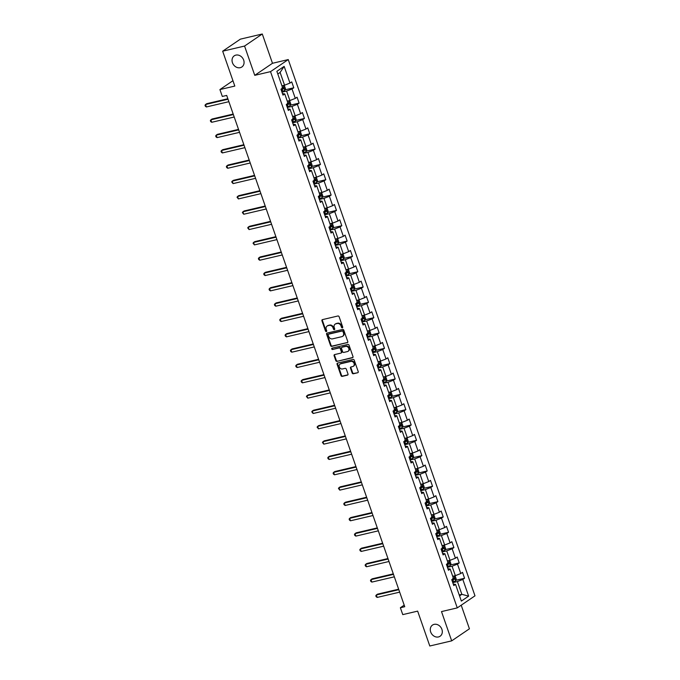 <?xml version="1.0" encoding="UTF-8"?>
<svg xmlns="http://www.w3.org/2000/svg" width="680" height="680" viewBox="0 0 680 680"><rect width="100%" height="100%" fill="white"/><g stroke="black" fill="none" stroke-linecap="round" stroke-linejoin="round"><path stroke-width="1.02" d="M342.329 327.82A0.722 0.603 -124.2 0 0 342.695 327.003L339.125 316.752A1.037 0.867 -124.2 0 0 337.934 315.988L322.456 319.625A1.037 0.867 -124.2 0 0 321.929 320.79L325.499 331.032A0.722 0.603 -124.2 0 0 326.706 330.752L326.238 329.426A3.315 2.771 -124.2 0 1 327.131 326.043A3.315 2.771 -124.2 0 1 327.921 325.695L329.205 325.389A3.315 2.771 -124.2 0 1 333.03 327.828L333.498 329.154A0.722 0.603 -124.2 0 0 334.696 328.874L334.237 327.548A3.315 2.771 -124.2 0 1 335.121 324.164A3.315 2.771 -124.2 0 1 335.911 323.816L337.203 323.519A3.315 2.771 -124.2 0 1 341.028 325.958L341.488 327.284A0.722 0.603 -124.2 0 0 342.329 327.82M434.112 624.367A6.758 5.644 -124.2 0 0 432.497 625.073A6.758 5.644 -124.2 0 0 431.094 632.927A6.758 5.644 -124.2 0 0 438.489 636.947A6.758 5.644 -124.2 0 0 440.096 636.242A6.758 5.644 -124.2 0 0 441.498 628.388A6.758 5.644 -124.2 0 0 434.112 624.367M235.875 55.114A6.758 5.644 -124.2 0 0 234.26 55.811A6.758 5.644 -124.2 0 0 232.857 63.673A6.758 5.644 -124.2 0 0 240.252 67.685A6.758 5.644 -124.2 0 0 241.859 66.98A6.758 5.644 -124.2 0 0 243.261 59.126A6.758 5.644 -124.2 0 0 235.875 55.114M352.155 372.997A1.037 0.867 -124.2 0 0 353.353 373.762L357.697 372.742A1.037 0.867 -124.2 0 0 358.216 371.577L354.254 360.196A1.037 0.867 -124.2 0 0 353.065 359.44L337.586 363.069A1.037 0.867 -124.2 0 0 337.059 364.233L341.028 375.615A1.037 0.867 -124.2 0 0 342.219 376.38L347.463 375.148A1.037 0.867 -124.2 0 0 347.99 373.983L346.29 369.113A1.037 0.867 -124.2 0 0 345.1 368.348L342.499 368.959A2.771 2.312 -124.2 0 1 339.464 367.31A2.771 2.312 -124.2 0 1 340.043 364.089A2.771 2.312 -124.2 0 1 340.697 363.8L350.888 361.403A2.771 2.312 -124.2 0 1 353.914 363.052A2.771 2.312 -124.2 0 1 353.345 366.274A2.771 2.312 -124.2 0 1 352.682 366.562L350.982 366.962A1.037 0.867 -124.2 0 0 350.464 368.126L352.155 372.997L352.639 372.674A1.037 0.867 -124.2 0 0 353.829 373.439L357.697 372.742M244.562 46.053L254.753 75.335L272.484 63.282L262.284 34L244.562 46.053L222.666 51.195L234.812 86.071L219.921 89.564L222.317 96.45L226.695 95.421L404.745 606.713L400.367 607.741L402.764 614.618L417.648 611.125L429.794 646L451.69 640.858L469.421 628.804L461.202 605.2M254.753 75.335L270.521 71.638L457.266 607.886L441.498 611.583L451.69 640.858M347.25 342.754A1.037 0.867 -124.2 0 0 347.777 341.589L343.808 330.208A1.037 0.867 -124.2 0 0 342.618 329.443L327.139 333.072A1.037 0.867 -124.2 0 0 326.621 334.245L330.582 345.618A1.037 0.867 -124.2 0 0 331.772 346.383L347.692 342.457M349.036 345.202L352.997 356.583A1.037 0.867 -124.2 0 1 352.469 357.748L337 361.377A1.037 0.867 -124.2 0 1 335.801 360.621L334.109 355.75A1.037 0.867 -124.2 0 1 334.628 354.577L340.909 353.107A1.037 0.867 -124.2 0 0 341.428 351.942L340.306 348.712A1.037 0.867 -124.2 0 0 339.107 347.947L332.579 349.486A0.722 0.603 -124.2 0 1 332.103 348.135L347.837 344.437A1.037 0.867 -124.2 0 1 349.036 345.202M222.666 51.195L240.388 39.142L262.284 34M270.521 71.638L288.252 59.577L474.988 595.825L457.266 607.886M455.812 580.295L464.567 578.246L462.519 572.347L460.768 573.538L457.487 564.102L459.238 562.921L457.181 557.022L455.43 558.212L452.149 548.777L453.9 547.587L451.843 541.696L450.092 542.887L446.811 533.452L448.562 532.262L446.505 526.371L444.754 527.561L441.473 518.126L443.224 516.936L441.167 511.037L439.416 512.227L436.135 502.8L437.886 501.611L435.829 495.712L434.087 496.901L430.797 487.475L432.548 486.285L430.491 480.386L428.749 481.576L425.459 472.141L427.21 470.951L425.153 465.06L423.411 466.25L420.121 456.815L421.872 455.625L419.815 449.735L418.072 450.925L414.783 441.49L416.534 440.3L414.486 434.409L412.734 435.6L409.445 426.164L411.196 424.975L409.148 419.075L407.397 420.265L404.107 410.839L405.858 409.649L403.809 403.75L402.058 404.94L398.777 395.513L400.52 394.324L398.471 388.425L396.721 389.615L393.44 380.179L395.182 378.99L393.133 373.099L391.382 374.289L388.101 364.854L389.844 363.664L387.796 357.774L386.045 358.964L382.763 349.528L384.506 348.339L382.457 342.448L380.707 343.629L377.425 334.203L379.176 333.013L377.12 327.114L375.368 328.304L372.087 318.877L373.839 317.688L371.781 311.788L370.03 312.978L366.75 303.543L368.5 302.362L366.444 296.463L364.692 297.653L361.411 288.218L363.162 287.028L361.105 281.137L359.363 282.327L356.074 272.892L357.825 271.702L355.767 265.812L354.025 267.002L350.736 257.567L352.486 256.377L350.429 250.486L348.687 251.668L345.398 242.242L347.149 241.051L345.091 235.152L343.349 236.343L340.059 226.916L341.81 225.726L339.762 219.827L338.011 221.017L334.721 211.582L336.473 210.4L334.424 204.501L332.673 205.691L329.383 196.256L331.135 195.066L329.086 189.176L327.335 190.366L324.054 180.931L325.797 179.741L323.748 173.85L321.997 175.041L318.716 165.606L320.458 164.416L318.41 158.517L316.659 159.706L313.378 150.28L315.12 149.09L313.072 143.191L311.321 144.381L308.04 134.954L309.782 133.764L307.734 127.865L305.983 129.055L302.702 119.62L304.453 118.431L302.396 112.54L300.645 113.73L297.364 104.295L299.115 103.105L297.058 97.215L295.307 98.404L292.026 88.969L293.777 87.779L291.72 81.889L289.969 83.079L284.155 66.377L276.87 71.323L282.693 88.026L280.942 89.216L282.99 95.115L284.741 93.925L282.472 93.602M464.567 578.246L462.825 579.437L468.639 596.139L461.354 601.086L455.54 584.384L453.789 585.573L451.741 579.683L453.483 578.493L450.202 569.058L448.452 570.248L446.403 564.358L448.154 563.167L444.864 553.733L443.113 554.923L441.065 549.024L442.816 547.833L439.526 538.407L437.775 539.597L435.727 533.698L437.478 532.508L434.188 523.082L432.446 524.271L430.389 518.373L432.14 517.183L428.85 507.748L427.108 508.938L425.051 503.047L426.802 501.857L423.512 492.422L421.77 493.612L419.713 487.721L421.464 486.531L418.175 477.096L416.432 478.287L414.375 472.387L416.126 471.206L412.845 461.771L411.094 462.961L409.037 457.062L410.788 455.872L407.507 446.445L405.756 447.635L403.699 441.737L405.45 440.546L402.169 431.12L400.418 432.301L398.361 426.411L400.112 425.221L396.831 415.786L395.08 416.976L393.031 411.085L394.774 409.896L391.493 400.46L389.742 401.65L387.694 395.76L389.436 394.57L386.155 385.135L384.404 386.325L382.355 380.426L384.098 379.245L380.817 369.809L379.066 371L377.017 365.1L378.76 363.911L375.479 354.484L373.728 355.674L371.679 349.775L373.43 348.585L370.141 339.159L368.39 340.34L366.341 334.45L368.092 333.26L364.803 323.825L363.052 325.014L361.003 319.124L362.754 317.934L359.465 308.499L357.723 309.689L355.666 303.798L357.416 302.608L354.127 293.173L352.385 294.363L350.327 288.464L352.078 287.274L348.789 277.848L347.046 279.038L344.99 273.139L346.74 271.949L343.451 262.523L341.708 263.712L339.651 257.813L341.402 256.624L338.122 247.189L336.37 248.378L334.313 242.488L336.065 241.298L332.784 231.863L331.032 233.053L328.975 227.162L330.726 225.973L327.445 216.537L325.695 217.727L323.637 211.837L325.389 210.647L322.107 201.212L320.356 202.402L318.3 196.503L320.05 195.313L316.769 185.886L315.019 187.077L312.97 181.178L314.712 179.987L311.431 170.561L309.68 171.751L307.632 165.852L309.375 164.662L306.094 155.227L304.343 156.417L302.294 150.526L304.036 149.337L300.755 139.901L299.004 141.091L296.956 135.201L298.699 134.011L295.418 124.576L293.666 125.766L291.618 119.867L293.369 118.685L290.079 109.251L288.328 110.441L286.28 104.541L288.031 103.352L284.741 93.925M447.431 567.315L452.064 566.236L455.353 575.663L452.719 576.283M447.933 568.735L450.202 569.058M455.353 575.663L460.768 573.538M452.064 566.236L457.487 564.102M442.094 551.99L446.726 550.902L450.015 560.337L447.381 560.957M442.595 553.409L444.864 553.733M450.015 560.337L455.43 558.212M446.726 550.902L452.149 548.777M436.756 536.664L441.388 535.577L444.677 545.012L442.042 545.623M437.257 538.084L439.526 538.407M444.677 545.012L450.092 542.887M441.388 535.577L446.811 533.452M431.426 521.339L436.05 520.251L439.339 529.686L436.704 530.298M431.919 522.759L434.188 523.082M439.339 529.686L444.754 527.561M436.05 520.251L441.473 518.126M426.088 506.013L430.712 504.925L434.001 514.352L431.366 514.972M426.581 507.433L428.85 507.748M434.001 514.352L439.416 512.227M430.712 504.925L436.135 502.8M420.75 490.688L425.382 489.6L428.663 499.026L426.028 499.647M421.243 492.108L423.512 492.422M428.663 499.026L434.087 496.901M425.382 489.6L430.797 487.475M415.412 475.354L420.045 474.266L423.325 483.701L420.69 484.321M415.905 476.773L418.175 477.096M423.325 483.701L428.749 481.576M420.045 474.266L425.459 472.141M410.074 460.029L414.707 458.94L417.988 468.375L415.352 468.996M410.567 461.448L412.845 461.771M417.988 468.375L423.411 466.25M414.707 458.94L420.121 456.815M404.736 444.703L409.368 443.615L412.649 453.05L410.023 453.662M405.229 446.123L407.507 446.445M412.649 453.05L418.072 450.925M409.368 443.615L414.783 441.49M399.398 429.377L404.03 428.289L407.311 437.725L404.685 438.337M399.891 430.797L402.169 431.12M407.311 437.725L412.734 435.6M404.03 428.289L409.445 426.164M394.06 414.052L398.692 412.964L401.974 422.39L399.347 423.011M394.553 415.471L396.831 415.786M401.974 422.39L407.397 420.265M398.692 412.964L404.107 410.839M388.722 398.718L393.354 397.638L396.635 407.065L394.009 407.685M389.215 400.146L391.493 400.46M396.635 407.065L402.058 404.94M393.354 397.638L398.777 395.513M383.384 383.392L388.017 382.304L391.298 391.74L388.671 392.36M383.877 384.812L386.155 385.135M391.298 391.74L396.721 389.615M388.017 382.304L393.44 380.179M378.046 368.067L382.678 366.979L385.959 376.414L383.333 377.034M378.539 369.486L380.817 369.809M385.959 376.414L391.382 374.289M382.678 366.979L388.101 364.854M372.708 352.741L377.341 351.653L380.63 361.089L377.995 361.7M373.201 354.161L375.479 354.484M380.63 361.089L386.045 358.964M377.341 351.653L382.763 349.528M367.37 337.416L372.002 336.328L375.292 345.763L372.657 346.375M367.872 338.835L370.141 339.159M375.292 345.763L380.707 343.629M372.002 336.328L377.425 334.203M362.032 322.091L366.664 321.002L369.954 330.429L367.319 331.05M362.534 323.51L364.803 323.825M369.954 330.429L375.368 328.304M366.664 321.002L372.087 318.877M356.694 306.756L361.326 305.677L364.616 315.103L361.981 315.724M357.195 308.185L359.465 308.499M364.616 315.103L370.03 312.978M361.326 305.677L366.75 303.543M351.365 291.431L355.988 290.343L359.278 299.778L356.643 300.399M351.857 292.85L354.127 293.173M359.278 299.778L364.692 297.653M355.988 290.343L361.411 288.218M346.026 276.106L350.65 275.017L353.94 284.452L351.305 285.073M346.519 277.525L348.789 277.848M353.94 284.452L359.363 282.327M350.65 275.017L356.074 272.892M340.688 260.78L345.321 259.692L348.602 269.127L345.967 269.739M341.181 262.2L343.451 262.523M348.602 269.127L354.025 267.002M345.321 259.692L350.736 257.567M335.35 245.454L339.983 244.367L343.264 253.801L340.629 254.413M335.844 246.874L338.122 247.189M343.264 253.801L348.687 251.668M339.983 244.367L345.398 242.242M330.012 230.129L334.645 229.041L337.926 238.468L335.291 239.088M330.505 231.549L332.784 231.863M337.926 238.468L343.349 236.343M334.645 229.041L340.059 226.916M324.675 214.795L329.307 213.715L332.588 223.142L329.962 223.762M325.168 216.223L327.445 216.537M332.588 223.142L338.011 221.017M329.307 213.715L334.721 211.582M319.337 199.469L323.969 198.381L327.25 207.816L324.624 208.437M319.829 200.889L322.107 201.212M327.25 207.816L332.673 205.691M323.969 198.381L329.383 196.256M313.999 184.144L318.631 183.056L321.912 192.491L319.286 193.103M314.491 185.564L316.769 185.886M321.912 192.491L327.335 190.366M318.631 183.056L324.054 180.931M308.661 168.819L313.293 167.731L316.574 177.166L313.947 177.778M309.153 170.238L311.431 170.561M316.574 177.166L321.997 175.041M313.293 167.731L318.716 165.606M303.322 153.493L307.955 152.405L311.236 161.831L308.609 162.452M303.815 154.912L306.094 155.227M311.236 161.831L316.659 159.706M307.955 152.405L313.378 150.28M297.984 138.168L302.617 137.079L305.906 146.506L303.272 147.126M298.477 139.587L300.755 139.901M305.906 146.506L311.321 144.381M302.617 137.079L308.04 134.954M292.647 122.833L297.279 121.745L300.569 131.18L297.933 131.801M293.139 124.253L295.418 124.576M300.569 131.18L305.983 129.055M297.279 121.745L302.702 119.62M287.308 107.508L291.941 106.42L295.231 115.855L292.596 116.475M287.81 108.927L290.079 109.251M295.231 115.855L300.645 113.73M291.941 106.42L297.364 104.295M281.971 92.183L286.603 91.094L289.892 100.529L287.257 101.141M289.892 100.529L295.307 98.404M286.603 91.094L292.026 88.969M284.155 66.377L280.109 72.428L284.554 85.204L281.92 85.816M284.554 85.204L289.969 83.079M272.484 63.282L288.252 59.577M404.2 605.132L400.367 607.741M232.942 80.707L219.921 89.564M280.109 72.428L277.805 73.992M459.221 594.949L461.848 594.328L457.402 581.562L452.769 582.649M459.552 595.901L461.848 594.328L468.639 596.139M453.262 584.069L455.54 584.384M457.402 581.562L462.825 579.437M285.022 89.837L293.777 87.779M290.36 105.162L299.115 103.105M295.69 120.487L304.453 118.431M301.027 135.813L309.782 133.764M306.365 151.147L315.12 149.09M311.703 166.472L320.458 164.416M317.041 181.798L325.797 179.741M322.379 197.123L331.135 195.066M327.717 212.449L336.473 210.4M333.055 227.775L341.81 225.726M338.394 243.108L347.149 241.051M343.731 258.434L352.486 256.377M349.07 273.76L357.825 271.702M354.407 289.085L363.162 287.028M359.745 304.411L368.5 302.362M365.083 319.736L373.839 317.688M370.413 335.07L379.176 333.013M375.751 350.396L384.506 348.339M381.089 365.721L389.844 363.664M386.427 381.046L395.182 378.99M391.765 396.372L400.52 394.324M397.103 411.706L405.858 409.649M402.441 427.031L411.196 424.975M407.779 442.357L416.534 440.3M413.117 457.683L421.872 455.625M418.455 473.008L427.21 470.951M423.793 488.333L432.548 486.285M429.131 503.667L437.886 501.611M434.469 518.993L443.224 516.936M439.807 534.318L448.562 532.262M445.145 549.644L453.9 547.587M450.475 564.969L459.238 562.921M342.695 327.505A0.722 0.603 -124.2 0 1 341.972 326.952L341.504 325.626A3.315 2.771 -124.2 0 0 337.679 323.187L337.203 323.519M335.376 324.012A3.315 2.771 -124.2 0 1 335.605 323.841A3.315 2.771 -124.2 0 1 336.396 323.493L337.679 323.187M327.377 325.89A3.315 2.771 -124.2 0 1 327.607 325.712A3.315 2.771 -124.2 0 1 328.398 325.372L329.69 325.065A3.315 2.771 -124.2 0 1 333.514 327.505L333.974 328.831A0.722 0.603 -124.2 0 0 334.696 329.383M322.481 319.617A1.037 0.867 -124.2 0 0 322.413 320.458L325.983 330.709A0.722 0.603 -124.2 0 0 326.697 331.253M327.165 333.072A1.037 0.867 -124.2 0 0 327.097 333.914L331.058 345.296A1.037 0.867 -124.2 0 0 332.256 346.06L347.701 342.431M342.975 331.551A0.722 0.603 -124.2 0 0 342.142 331.015L328.559 334.203A0.722 0.603 -124.2 0 0 328.194 335.019L328.678 336.421A3.315 2.771 -124.2 0 0 332.503 338.861L341.785 336.676A3.315 2.771 -124.2 0 0 342.575 336.337A3.315 2.771 -124.2 0 0 343.468 332.945L342.975 331.551L343.459 331.219A0.722 0.603 -124.2 0 0 342.618 330.692L342.142 331.015M328.729 334.084A0.722 0.603 -124.2 0 1 329.035 333.88L342.618 330.692M342.805 336.158A3.315 2.771 -124.2 0 0 343.06 336.005A3.315 2.771 -124.2 0 0 343.944 332.622L343.468 332.945M343.459 331.219L343.944 332.622M352.928 357.425L337 361.377M334.653 354.577A1.037 0.867 -124.2 0 0 334.585 355.419L336.286 360.289A1.037 0.867 -124.2 0 0 337.475 361.054M341.385 352.784A1.037 0.867 -124.2 0 0 341.912 351.62L340.782 348.389A1.037 0.867 -124.2 0 0 339.592 347.625L332.579 349.486M332.231 348.1A0.722 0.603 -124.2 0 0 333.055 349.154M347.421 351.577A2.771 2.312 -124.2 0 0 348.075 351.288A2.771 2.312 -124.2 0 0 348.653 348.067A2.771 2.312 -124.2 0 0 345.618 346.418L342.031 347.259A1.037 0.867 -124.2 0 0 341.504 348.432L342.635 351.662A1.037 0.867 -124.2 0 0 343.825 352.418L347.421 351.577M348.304 351.109A2.771 2.312 -124.2 0 0 348.559 350.965A2.771 2.312 -124.2 0 0 349.129 347.743A2.771 2.312 -124.2 0 0 346.103 346.094L345.618 346.418M342.074 347.233A1.037 0.867 -124.2 0 1 342.507 346.936L346.103 346.094M351.016 366.962A1.037 0.867 -124.2 0 0 350.94 367.803L352.639 372.674M353.575 366.095A2.771 2.312 -124.2 0 0 353.821 365.95A2.771 2.312 -124.2 0 0 354.399 362.729A2.771 2.312 -124.2 0 0 351.365 361.08L350.888 361.403M340.289 363.945A2.771 2.312 -124.2 0 1 340.519 363.757A2.771 2.312 -124.2 0 1 341.181 363.469L351.365 361.08M337.611 363.06A1.037 0.867 -124.2 0 0 337.543 363.911L341.504 375.284A1.037 0.867 -124.2 0 0 342.703 376.048L347.913 374.825M282.761 85.621A2.796 0.468 160.8 0 1 281.979 85.995M283.39 85.476L284.427 85.74L285.455 88.68L284.835 90.321A2.796 0.468 160.8 0 1 282.752 91.273L281.775 91.613M227.851 98.736L206.728 103.691L205.53 104.507L206.388 106.964L228.879 101.685M281.129 89.743L282.098 89.403A2.796 0.468 -19.2 0 0 283.721 88.723L283.305 87.541A2.796 0.468 160.8 0 1 282.633 87.856M282.047 87.839L282.455 89.02L281.052 89.53M228.021 99.229L205.53 104.507L205.011 105.264L205.351 106.25L206.388 106.964M288.099 100.946A2.796 0.468 160.8 0 1 287.317 101.32M288.728 100.802L289.765 101.065L290.793 104.014L290.173 105.647A2.796 0.468 160.8 0 1 288.091 106.599L287.113 106.939M233.189 114.061L212.066 119.017L210.868 119.833L211.726 122.29L234.218 117.011M286.467 105.077L287.436 104.728A2.796 0.468 -19.2 0 0 289.06 104.048L288.643 102.867A2.796 0.468 160.8 0 1 287.971 103.181M287.385 103.165L287.793 104.346L286.39 104.856M233.359 114.555L210.868 119.833L210.35 120.59L210.69 121.575L211.726 122.29M293.437 116.271A2.796 0.468 160.8 0 1 292.655 116.645M294.066 116.127L295.103 116.391L296.131 119.34L295.511 120.972A2.796 0.468 160.8 0 1 293.428 121.924L292.451 122.264M238.527 129.387L217.405 134.343L216.206 135.158L217.065 137.615L239.555 132.337M291.797 120.403L292.774 120.054A2.796 0.468 -19.2 0 0 294.398 119.374L293.981 118.193A2.796 0.468 160.8 0 1 293.31 118.516M292.723 118.49L293.131 119.671L291.728 120.181M238.697 129.88L216.206 135.158L215.688 135.923L216.028 136.901L217.065 137.615M298.775 131.606A2.796 0.468 160.8 0 1 297.993 131.971M299.404 131.453L300.441 131.716L301.461 134.666L300.849 136.297A2.796 0.468 160.8 0 1 298.767 137.249L297.789 137.598M243.865 144.713L222.743 149.677L221.544 150.484L222.402 152.941L244.894 147.662M297.135 135.728L298.112 135.38A2.796 0.468 -19.2 0 0 299.727 134.7L299.319 133.526A2.796 0.468 160.8 0 1 298.648 133.841M298.061 133.816L298.469 134.997L297.067 135.507M244.035 145.206L221.544 150.484L221.025 151.249L221.365 152.226L222.402 152.941M304.113 146.931A2.796 0.468 160.8 0 1 303.331 147.296M304.742 146.778L305.779 147.042L306.799 149.991L306.187 151.623A2.796 0.468 160.8 0 1 304.104 152.575L303.127 152.923M249.203 160.046L228.08 165.002L226.882 165.818L227.74 168.274L250.223 162.996M302.473 151.054L303.45 150.714A2.796 0.468 -19.2 0 0 305.065 150.025L304.657 148.852A2.796 0.468 160.8 0 1 303.977 149.167M303.399 149.149L303.807 150.322L302.396 150.832M249.373 160.54L226.882 165.818L226.363 166.575L226.703 167.56L227.74 168.274M309.451 162.256A2.796 0.468 160.8 0 1 308.669 162.631M310.08 162.112L311.117 162.367L312.137 165.316L311.525 166.948A2.796 0.468 160.8 0 1 309.434 167.9L308.465 168.249M254.541 175.372L233.418 180.327L232.22 181.144L233.078 183.6L255.561 178.321M307.81 166.379L308.788 166.039A2.796 0.468 -19.2 0 0 310.403 165.359L309.995 164.178A2.796 0.468 160.8 0 1 309.315 164.492M308.737 164.475L309.145 165.648L307.734 166.167M254.711 175.865L232.22 181.144L231.693 181.9L233.078 183.6M314.789 177.582A2.796 0.468 160.8 0 1 314.007 177.956M315.418 177.438L316.447 177.701L317.475 180.642L316.863 182.282A2.796 0.468 160.8 0 1 314.772 183.234L313.803 183.575M259.879 190.697L238.756 195.653L237.558 196.469L238.408 198.925L260.899 193.647M313.149 181.704L314.126 181.364A2.796 0.468 -19.2 0 0 315.741 180.684L315.333 179.503A2.796 0.468 160.8 0 1 314.653 179.817M314.075 179.8L314.483 180.982L313.072 181.492M260.049 191.191L237.558 196.469L237.031 197.225L238.408 198.925M320.118 192.907A2.796 0.468 160.8 0 1 319.345 193.281M320.756 192.763L321.784 193.026L322.813 195.976L322.201 197.608A2.796 0.468 160.8 0 1 320.11 198.56L319.141 198.9M265.208 206.023L244.095 210.978L242.896 211.794L243.746 214.251L266.237 208.972M318.486 197.038L319.464 196.69A2.796 0.468 -19.2 0 0 321.079 196.01L320.671 194.828A2.796 0.468 160.8 0 1 319.991 195.143M319.413 195.126L319.821 196.307L318.41 196.817M265.387 206.516L242.896 211.794L242.369 212.551L243.746 214.251M325.457 208.233A2.796 0.468 160.8 0 1 324.683 208.607M326.094 208.089L327.123 208.352L328.151 211.302L327.539 212.933A2.796 0.468 160.8 0 1 325.448 213.885L324.479 214.225M270.547 221.349L249.432 226.304L248.234 227.12L249.084 229.576L271.575 224.298M323.825 212.364L324.802 212.016A2.796 0.468 -19.2 0 0 326.417 211.335L326.009 210.154A2.796 0.468 160.8 0 1 325.329 210.477M324.751 210.452L325.159 211.633L323.748 212.143M270.725 221.841L248.234 227.12L247.707 227.885L249.084 229.576M330.795 223.567A2.796 0.468 160.8 0 1 330.021 223.932M331.432 223.414L332.46 223.677L333.489 226.627L332.877 228.259A2.796 0.468 160.8 0 1 330.786 229.211L329.808 229.559M275.885 236.674L254.77 241.638L253.572 242.446L254.422 244.902L276.913 239.624M329.162 227.69L330.14 227.35A2.796 0.468 -19.2 0 0 331.755 226.661L331.347 225.488A2.796 0.468 160.8 0 1 330.667 225.802M330.089 225.777L330.497 226.958L329.086 227.469M276.063 237.175L253.572 242.446L253.045 243.21L254.422 244.902M336.132 238.893A2.796 0.468 160.8 0 1 335.359 239.258M336.77 238.739L337.798 239.003L338.827 241.952L338.224 243.55A2.796 0.468 160.8 0 1 336.124 244.536L335.147 244.885M281.223 252.008L260.108 256.964L258.91 257.779L259.76 260.236L282.251 254.957M334.5 243.015L335.478 242.675A2.796 0.468 -19.2 0 0 337.093 241.986L336.685 240.814A2.796 0.468 160.8 0 1 336.005 241.128M335.418 241.111L335.835 242.284L334.424 242.802M281.392 252.501L258.91 257.779L258.383 258.536L258.723 259.522L259.76 260.236M341.471 254.218A2.796 0.468 160.8 0 1 340.697 254.592M342.1 254.074L343.137 254.337L344.165 257.278L343.545 258.918A2.796 0.468 160.8 0 1 341.462 259.862L340.484 260.21M286.56 267.333L265.438 272.289L264.248 273.105L265.098 275.561L287.589 270.283M339.839 258.341L340.816 258A2.796 0.468 -19.2 0 0 342.431 257.32L342.023 256.139A2.796 0.468 160.8 0 1 341.343 256.453M340.756 256.436L341.173 257.609L339.762 258.128M286.731 267.826L264.248 273.105L263.721 273.861L264.061 274.848L265.098 275.561M346.808 269.543A2.796 0.468 160.8 0 1 346.026 269.918M347.438 269.399L348.475 269.662L349.503 272.603L348.882 274.244A2.796 0.468 160.8 0 1 346.8 275.196L345.822 275.536M291.899 282.659L270.776 287.615L269.577 288.43L270.436 290.887L292.927 285.608M345.176 273.666L346.154 273.326A2.796 0.468 -19.2 0 0 347.769 272.646L347.361 271.464A2.796 0.468 160.8 0 1 346.681 271.779M346.094 271.762L346.511 272.944L345.1 273.453M292.069 283.152L269.577 288.43L269.059 289.187L269.399 290.173L270.436 290.887M352.147 284.869A2.796 0.468 160.8 0 1 351.365 285.243M352.775 284.725L353.812 284.988L354.841 287.938L354.221 289.57A2.796 0.468 160.8 0 1 352.138 290.522L351.161 290.861M297.236 297.984L276.114 302.94L274.916 303.756L275.774 306.212L298.265 300.934M350.514 289L351.483 288.651A2.796 0.468 -19.2 0 0 353.107 287.971L352.699 286.79A2.796 0.468 160.8 0 1 352.019 287.113M351.433 287.087L351.849 288.269L350.438 288.779M297.406 298.477L274.916 303.756L274.397 304.521L274.737 305.499L275.774 306.212M357.484 300.203A2.796 0.468 160.8 0 1 356.702 300.569M358.113 300.05L359.15 300.313L360.179 303.263L359.558 304.895A2.796 0.468 160.8 0 1 357.476 305.847L356.499 306.187M302.575 313.31L281.452 318.265L280.253 319.082L281.112 321.538L303.603 316.26M355.852 304.325L356.822 303.977A2.796 0.468 -19.2 0 0 358.445 303.297L358.028 302.115A2.796 0.468 160.8 0 1 357.357 302.438M356.771 302.413L357.178 303.594L355.776 304.104M302.745 313.803L280.253 319.082L279.735 319.846L280.075 320.824L281.112 321.538M362.822 315.528A2.796 0.468 160.8 0 1 362.041 315.894M363.451 315.375L364.488 315.639L365.517 318.589L364.897 320.221A2.796 0.468 160.8 0 1 362.814 321.173L361.837 321.521M307.912 328.644L286.79 333.6L285.591 334.407L286.45 336.863L308.941 331.594M361.19 319.651L362.159 319.311A2.796 0.468 -19.2 0 0 363.783 318.623L363.366 317.45A2.796 0.468 160.8 0 1 362.695 317.764M362.108 317.738L362.517 318.92L361.114 319.43M308.082 329.137L285.591 334.407L285.073 335.172L285.413 336.149L286.45 336.863M368.161 330.854A2.796 0.468 160.8 0 1 367.378 331.219M368.789 330.701L369.826 330.964L370.855 333.914L370.234 335.546A2.796 0.468 160.8 0 1 368.152 336.498L367.175 336.846M313.25 343.969L292.128 348.925L290.929 349.741L291.788 352.197L314.279 346.919M366.528 334.976L367.498 334.637A2.796 0.468 -19.2 0 0 369.121 333.957L368.704 332.775A2.796 0.468 160.8 0 1 368.033 333.089M367.447 333.072L367.854 334.245L366.452 334.764M313.421 344.462L290.929 349.741L290.411 350.498L290.751 351.483L291.788 352.197M373.499 346.179A2.796 0.468 160.8 0 1 372.716 346.553M374.127 346.035L375.164 346.298L376.184 349.24L375.572 350.88A2.796 0.468 160.8 0 1 373.49 351.832L372.512 352.172M318.589 359.295L297.466 364.25L296.267 365.067L297.126 367.523L319.617 362.245M371.858 350.302L372.835 349.962A2.796 0.468 -19.2 0 0 374.459 349.282L374.043 348.1A2.796 0.468 160.8 0 1 373.371 348.415M372.784 348.398L373.192 349.571L371.79 350.089M318.758 359.788L296.267 365.067L295.749 365.823L296.089 366.809L297.126 367.523M378.837 361.505A2.796 0.468 160.8 0 1 378.054 361.879M379.466 361.361L380.502 361.624L381.523 364.565L380.911 366.205A2.796 0.468 160.8 0 1 378.828 367.157L377.85 367.498M323.926 374.62L302.804 379.576L301.606 380.392L302.464 382.849L324.955 377.57M377.196 365.636L378.173 365.287A2.796 0.468 -19.2 0 0 379.788 364.607L379.38 363.426A2.796 0.468 160.8 0 1 378.709 363.74M378.123 363.724L378.53 364.905L377.12 365.415M324.096 375.113L301.606 380.392L301.087 381.149L301.427 382.135L302.464 382.849M384.175 376.83A2.796 0.468 160.8 0 1 383.392 377.204M384.803 376.686L385.841 376.95L386.861 379.899L386.249 381.531A2.796 0.468 160.8 0 1 384.166 382.483L383.188 382.823M329.264 389.946L308.142 394.901L306.944 395.717L307.802 398.174L330.284 392.896M382.534 380.962L383.512 380.613A2.796 0.468 -19.2 0 0 385.126 379.933L384.719 378.751A2.796 0.468 160.8 0 1 384.038 379.075M383.46 379.049L383.868 380.23L382.457 380.74M329.434 390.439L306.944 395.717L306.416 396.482L307.802 398.174M389.512 392.164A2.796 0.468 160.8 0 1 388.73 392.53M390.142 392.012L391.178 392.275L392.199 395.225L391.587 396.856A2.796 0.468 160.8 0 1 389.495 397.808L388.526 398.149M334.602 405.272L313.48 410.236L312.281 411.043L313.14 413.5L335.623 408.221M387.872 396.287L388.85 395.938A2.796 0.468 -19.2 0 0 390.464 395.258L390.056 394.085A2.796 0.468 160.8 0 1 389.376 394.4M388.798 394.375L389.207 395.556L387.796 396.066M334.773 405.764L312.281 411.043L311.754 411.808L313.14 413.5M394.85 407.49A2.796 0.468 160.8 0 1 394.069 407.855M395.479 407.337L396.508 407.6L397.536 410.55L396.925 412.182A2.796 0.468 160.8 0 1 394.833 413.134L393.865 413.482M339.932 420.605L318.818 425.561L317.62 426.377L318.469 428.833L340.96 423.555M393.21 411.613L394.188 411.273A2.796 0.468 -19.2 0 0 395.802 410.584L395.394 409.411A2.796 0.468 160.8 0 1 394.714 409.725M394.137 409.7L394.545 410.881L393.133 411.392M340.111 421.099L317.62 426.377L317.093 427.133L318.469 428.833M400.18 422.815A2.796 0.468 160.8 0 1 399.406 423.181M400.817 422.662L401.846 422.926L402.875 425.875L402.262 427.507A2.796 0.468 160.8 0 1 400.171 428.459L399.202 428.808M345.27 435.931L324.156 440.887L322.957 441.702L323.808 444.159L346.298 438.881M398.548 426.938L399.525 426.598A2.796 0.468 -19.2 0 0 401.14 425.918L400.732 424.736A2.796 0.468 160.8 0 1 400.052 425.051M399.475 425.034L399.882 426.207L398.471 426.725M345.449 436.424L322.957 441.702L322.43 442.459L323.808 444.159M405.518 438.141A2.796 0.468 160.8 0 1 404.745 438.515M406.155 437.996L407.184 438.26L408.212 441.201L407.6 442.841A2.796 0.468 160.8 0 1 405.51 443.793L404.541 444.133M350.608 451.256L329.494 456.212L328.296 457.028L329.146 459.485L351.637 454.206M403.886 442.263L404.863 441.923A2.796 0.468 -19.2 0 0 406.478 441.243L406.07 440.062A2.796 0.468 160.8 0 1 405.39 440.377M404.812 440.36L405.221 441.541L403.809 442.051M350.786 451.75L328.296 457.028L327.769 457.785L328.108 458.771L329.146 459.485M410.856 453.466A2.796 0.468 160.8 0 1 410.082 453.84M411.493 453.322L412.522 453.585L413.55 456.535L412.93 458.167A2.796 0.468 160.8 0 1 410.848 459.119L409.87 459.459M355.946 466.582L334.832 471.537L333.633 472.353L334.483 474.81L356.975 469.531M409.224 457.598L410.201 457.249A2.796 0.468 -19.2 0 0 411.817 456.569L411.409 455.387A2.796 0.468 160.8 0 1 410.728 455.702M410.142 455.685L410.558 456.866L409.148 457.377M356.116 467.075L333.633 472.353L333.106 473.11L333.447 474.096L334.483 474.81M416.194 468.792A2.796 0.468 160.8 0 1 415.421 469.166M416.832 468.647L417.86 468.911L418.888 471.861L418.268 473.492A2.796 0.468 160.8 0 1 416.185 474.444L415.208 474.785M361.284 481.908L340.161 486.863L338.971 487.679L339.822 490.135L362.312 484.857M414.562 472.923L415.539 472.575A2.796 0.468 -19.2 0 0 417.154 471.894L416.747 470.713A2.796 0.468 160.8 0 1 416.067 471.036M415.48 471.01L415.897 472.192L414.486 472.702M361.454 482.4L338.971 487.679L338.445 488.444L339.822 490.135M421.532 484.126A2.796 0.468 160.8 0 1 420.75 484.491M422.161 483.973L423.198 484.237L424.226 487.186L423.606 488.818A2.796 0.468 160.8 0 1 421.524 489.77L420.546 490.118M366.622 497.233L345.5 502.197L344.301 503.004L345.159 505.461L367.65 500.183M419.9 488.248L420.877 487.9A2.796 0.468 -19.2 0 0 422.493 487.22L422.084 486.047A2.796 0.468 160.8 0 1 421.404 486.362M420.818 486.336L421.234 487.517L419.824 488.027M366.792 497.726L344.301 503.004L343.782 503.769L344.123 504.747L345.159 505.461M426.87 499.452A2.796 0.468 160.8 0 1 426.088 499.817M427.499 499.298L428.536 499.562L429.565 502.512L428.944 504.144A2.796 0.468 160.8 0 1 426.861 505.096L425.884 505.444M371.96 512.567L350.837 517.523L349.639 518.338L350.498 520.795L372.988 515.516M425.238 503.574L426.216 503.234A2.796 0.468 -19.2 0 0 427.83 502.546L427.423 501.373A2.796 0.468 160.8 0 1 426.743 501.687M426.156 501.67L426.572 502.843L425.161 503.353M372.13 513.06L349.639 518.338L349.12 519.095L349.46 520.081L350.498 520.795M432.208 514.777A2.796 0.468 160.8 0 1 431.426 515.151M432.837 514.633L433.874 514.887L434.902 517.837L434.282 519.469A2.796 0.468 160.8 0 1 432.2 520.421L431.222 520.769M377.298 527.892L356.175 532.848L354.977 533.664L355.835 536.12L378.326 530.842M430.576 518.899L431.545 518.56A2.796 0.468 -19.2 0 0 433.168 517.88L432.752 516.698A2.796 0.468 160.8 0 1 432.08 517.012M431.494 516.995L431.911 518.168L430.5 518.687M377.468 528.385L354.977 533.664L354.458 534.42L354.798 535.406L355.835 536.12M437.546 530.102A2.796 0.468 160.8 0 1 436.764 530.476M438.175 529.958L439.212 530.221L440.24 533.163L439.62 534.803A2.796 0.468 160.8 0 1 437.537 535.755L436.56 536.095M382.636 543.218L361.513 548.173L360.315 548.99L361.173 551.446L383.664 546.167M435.914 534.225L436.883 533.885A2.796 0.468 -19.2 0 0 438.506 533.205L438.09 532.024A2.796 0.468 160.8 0 1 437.418 532.338M436.832 532.321L437.24 533.502L435.837 534.012M382.806 543.711L360.315 548.99L359.796 549.746L360.137 550.732L361.173 551.446M442.884 545.428A2.796 0.468 160.8 0 1 442.102 545.802M443.513 545.284L444.55 545.547L445.579 548.496L444.958 550.129A2.796 0.468 160.8 0 1 442.875 551.081L441.898 551.42M387.974 558.543L366.851 563.499L365.653 564.315L366.512 566.771L389.002 561.493M441.252 549.559L442.221 549.211A2.796 0.468 -19.2 0 0 443.844 548.531L443.428 547.349A2.796 0.468 160.8 0 1 442.756 547.663M442.17 547.646L442.578 548.828L441.175 549.338M388.144 559.037L365.653 564.315L365.135 565.071L365.475 566.058L366.512 566.771M448.222 560.754A2.796 0.468 160.8 0 1 447.44 561.127M448.851 560.609L449.888 560.873L450.916 563.822L450.296 565.454A2.796 0.468 160.8 0 1 448.213 566.406L447.236 566.746M393.312 573.869L372.19 578.825L370.991 579.64L371.85 582.097L394.341 576.818M446.59 564.885L447.559 564.536A2.796 0.468 -19.2 0 0 449.183 563.856L448.766 562.674A2.796 0.468 160.8 0 1 448.094 562.998M447.508 562.972L447.916 564.154L446.513 564.663M393.482 574.362L370.991 579.64L370.473 580.406L370.812 581.383L371.85 582.097M453.56 576.087A2.796 0.468 160.8 0 1 452.778 576.453M454.189 575.935L455.226 576.198L456.246 579.148L455.634 580.779A2.796 0.468 160.8 0 1 453.552 581.731L452.574 582.08M398.65 589.194L377.527 594.159L376.329 594.966L377.188 597.423L399.678 592.144M451.919 580.21L452.897 579.87A2.796 0.468 -19.2 0 0 454.521 579.182L454.104 578.009A2.796 0.468 160.8 0 1 453.433 578.323M452.846 578.298L453.254 579.479L451.851 579.989M398.82 589.688L376.329 594.966L375.81 595.731L376.15 596.708L377.188 597.423M341.504 325.626L341.028 325.958M336.396 323.493L335.911 323.816M333.974 328.831L333.498 329.154M333.514 327.505L333.03 327.828M329.69 325.065L329.205 325.389M328.398 325.372L327.921 325.695M325.983 330.709L325.499 331.032M322.413 320.458L321.929 320.79M341.972 326.952L341.488 327.284M332.256 346.06L331.772 346.383M331.058 345.296L330.582 345.618M327.097 333.914L326.621 334.245M329.035 333.88L328.559 334.203M352.911 357.45L352.469 357.748M336.286 360.289L335.801 360.621M334.585 355.419L334.109 355.75M341.912 351.62L341.428 351.942M340.782 348.389L340.306 348.712M339.592 347.625L339.107 347.947M342.507 346.936L342.031 347.259M350.94 367.803L350.464 368.126M341.181 363.469L340.697 363.8M347.905 374.85L347.463 375.148M342.703 376.048L342.219 376.38M341.504 375.284L341.028 375.615M337.543 363.911L337.059 364.233M353.829 373.439L353.353 373.762M284.852 90.278L283.195 85.519M282.752 91.273L282.098 89.403M282.455 89.02L283.721 88.723M290.19 105.604L288.532 100.844M288.091 106.599L287.436 104.728M287.793 104.346L289.06 104.048M295.528 120.93L293.87 116.169M293.428 121.924L292.774 120.054M293.131 119.671L294.398 119.374M300.866 136.255L299.208 131.504M298.767 137.249L298.112 135.38M298.469 134.997L299.727 134.7M306.204 151.589L304.547 146.829M304.104 152.575L303.45 150.714M303.807 150.322L305.065 150.025M311.542 166.915L309.885 162.155M309.434 167.9L308.788 166.039M309.145 165.648L310.403 165.359M316.88 182.24L315.223 177.48M314.772 183.234L314.126 181.364M314.483 180.982L315.741 180.684M322.218 197.566L320.56 192.805M320.11 198.56L319.464 196.69M319.821 196.307L321.079 196.01M327.548 212.891L325.899 208.131M325.448 213.885L324.802 212.016M325.159 211.633L326.417 211.335M332.885 228.216L331.228 223.465M330.786 229.211L330.14 227.35M330.497 226.958L331.755 226.661M338.224 243.55L336.566 238.791M336.124 244.536L335.478 242.675M335.835 242.284L337.093 241.986M343.561 258.876L341.904 254.116M341.462 259.862L340.816 258M341.173 257.609L342.431 257.32M348.899 274.201L347.242 269.442M346.8 275.196L346.154 273.326M346.511 272.944L347.769 272.646M354.238 289.527L352.58 284.767M352.138 290.522L351.483 288.651M351.849 288.269L353.107 287.971M359.575 304.852L357.918 300.101M357.476 305.847L356.822 303.977M357.178 303.594L358.445 303.297M364.913 320.178L363.256 315.426M362.814 321.173L362.159 319.311M362.517 318.92L363.783 318.623M370.251 335.512L368.594 330.752M368.152 336.498L367.498 334.637M367.854 334.245L369.121 333.957M375.589 350.837L373.932 346.077M373.49 351.832L372.835 349.962M373.192 349.571L374.459 349.282M380.927 366.163L379.27 361.403M378.828 367.157L378.173 365.287M378.53 364.905L379.788 364.607M386.265 381.488L384.608 376.728M384.166 382.483L383.512 380.613M383.868 380.23L385.126 379.933M391.603 396.814L389.946 392.062M389.495 397.808L388.85 395.938M389.207 395.556L390.464 395.258M396.942 412.139L395.284 407.388M394.833 413.134L394.188 411.273M394.545 410.881L395.802 410.584M402.271 427.474L400.622 422.714M400.171 428.459L399.525 426.598M399.882 426.207L401.14 425.918M407.609 442.799L405.96 438.039M405.51 443.793L404.863 441.923M405.221 441.541L406.478 441.243M412.947 458.125L411.289 453.364M410.848 459.119L410.201 457.249M410.558 456.866L411.817 456.569M418.285 473.45L416.627 468.69M416.185 474.444L415.539 472.575M415.897 472.192L417.154 471.894M423.623 488.775L421.966 484.024M421.524 489.77L420.877 487.9M421.234 487.517L422.493 487.22M428.961 504.101L427.303 499.35M426.861 505.096L426.216 503.234M426.572 502.843L427.83 502.546M434.299 519.435L432.642 514.675M432.2 520.421L431.545 518.56M431.911 518.168L433.168 517.88M439.637 534.76L437.979 530M437.537 535.755L436.883 533.885M437.24 533.502L438.506 533.205M444.975 550.086L443.317 545.326M442.875 551.081L442.221 549.211M442.578 548.828L443.844 548.531M450.313 565.412L448.656 560.652M448.213 566.406L447.559 564.536M447.916 564.154L449.183 563.856M455.651 580.737L453.993 575.986M453.552 581.731L452.897 579.87M453.254 579.479L454.521 579.182M335.605 323.841L335.121 324.164M327.607 325.712L327.131 326.043M328.865 333.957L328.38 334.279M343.06 336.005L342.575 336.337M341.632 352.673L341.156 352.997M348.559 350.965L348.075 351.288M342.261 347.046L341.785 347.37M353.821 365.95L353.345 366.274M340.519 363.757L340.043 364.089"/></g></svg>
